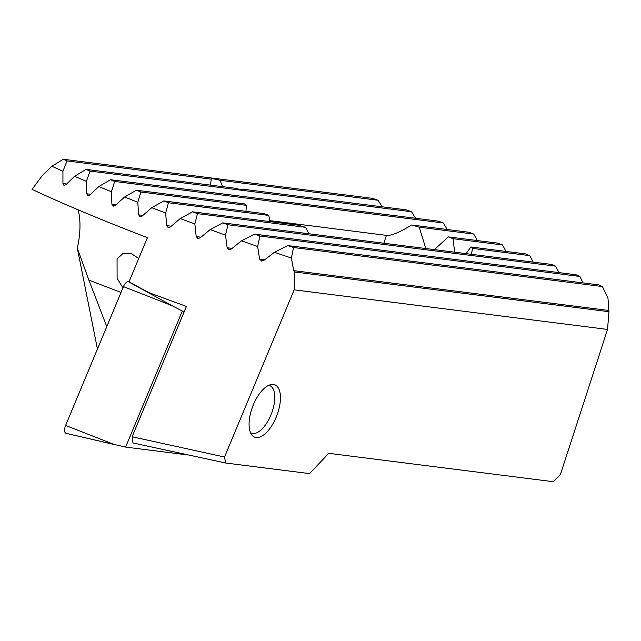 <?xml version="1.0" encoding="UTF-8"?>
<svg xmlns="http://www.w3.org/2000/svg" width="641" height="641" viewBox="0 0 641 641"><rect width="100%" height="100%" fill="white"/><g stroke="black" fill="none" stroke-linecap="round" stroke-linejoin="round"><path stroke-width="0.96" d="M257.658 246.497L241.537 240.832L254.453 234.125L259.893 236.024L257.658 246.497L259.597 259.1L261.728 261.079M225.512 235.127L210.192 229.59L222.739 222.876L227.932 224.735L225.512 235.127L227.146 247.755L229.157 249.726M194.856 223.965L180.289 218.549L192.532 211.818L197.476 213.645L194.856 223.965L196.202 236.601L198.093 238.556M137.815 202.268L124.594 197.035L136.405 190.233L140.868 192.012L137.815 202.268L138.6 214.839L140.275 216.762M62.93 171.219L51.857 166.251L63.331 159.272L67.009 160.947L62.93 171.219L62.946 183.55L64.276 185.433M86.383 181.355L74.54 176.299L86.086 169.392L90.044 171.099L86.383 181.355L86.671 193.79L88.121 195.689M111.374 191.707L98.826 186.563L110.484 179.72L114.707 181.459L111.374 191.707L111.911 204.223L113.473 206.138M165.642 213.02L151.749 207.684L163.759 200.937L168.463 202.74L165.642 213.02L166.692 225.632L168.479 227.571M132.11 436.761L224.526 457.025L294.171 289.836L294.403 271.952L608.95 311.702L607.548 329.434L560.498 474.236L553.487 481.728L328.729 453.323L309.579 473.611L225.656 463.01L132.999 442.963L132.11 436.761L186.411 306.422L148.768 292.608L129.001 281.824L147.406 237.651C101.799 220.151 63.347 204.054 32.05 189.359L42.45 175.37L51.857 166.251M86.086 169.392L234.718 188.174A17.003 1.691 18 0 0 243.54 189.48A17.003 1.691 18 0 0 243.508 189.287L406.082 209.831A364.216 36.257 18 0 1 411.554 211.73L415.536 218.269M122.92 287.889L117.103 278.25L117.063 258.932L123.168 253.299L131.605 253.804L138.712 258.515M251.657 409.343A28.052 12.916 -69 0 1 274.805 384.8A28.052 12.916 -69 0 1 277.874 412.652A28.052 12.916 -69 0 1 254.725 437.186A28.052 12.916 -69 0 1 251.657 409.343M97.44 349.041L77.345 248.243L88.883 280.125L106.783 326.614M136.405 190.233L244.55 203.902A45.904 4.567 18 0 0 246.304 205.328L245.992 211.33M163.759 200.937L264.124 213.621A45.904 4.567 18 0 0 266.432 214.511A45.904 4.567 18 0 0 268.827 215.424L269.901 221.594M78.098 209.815A68.002 31.305 -69 0 1 77.345 248.243M533.192 262.105L529.851 255.647A364.216 36.257 18 0 0 525.396 253.876L470.879 246.985L466.103 253.628M558.896 272.593L555.659 266.151A364.216 36.257 18 0 0 551.46 264.413L222.739 222.876M583.038 282.889L579.889 276.455A364.216 36.257 18 0 0 575.963 274.749L254.453 234.125M505.997 251.424L502.536 244.95A364.216 36.257 18 0 0 497.833 243.147L448.355 236.898L434.374 249.621M382.236 206.819L378.014 200.248A364.216 36.257 18 0 0 372.245 198.309L63.331 159.272M447.202 229.51L443.428 222.996A364.216 36.257 18 0 0 438.22 221.129L110.484 179.72M608.95 311.702L607.972 298.121L602.428 286.551A364.216 36.257 18 0 0 598.79 284.876L287.785 245.575L293.522 247.514L291.415 258.083L274.396 252.29L287.785 245.575M294.171 289.836L607.548 329.434M224.526 457.025L225.656 463.01M192.532 211.818L297.969 225.135A45.904 4.567 18 0 0 305.629 227.315L308.818 233.749M454.661 252.177L453.059 238.7A45.904 4.567 18 0 0 448.355 236.898M471.303 254.285L472.633 248.42A45.904 4.567 18 0 0 470.879 246.985M425.832 248.54L419.214 227.186A45.904 4.567 18 0 0 411.562 225.007C399.639 232.395 391.266 235.84 386.427 235.367L269.725 220.616M139.834 216.65L142.022 216.177L151.749 207.684M113.056 206.025L115.164 205.537L124.594 197.035M87.721 195.585L89.74 195.08L98.826 186.563M63.9 185.329L65.823 184.816L74.54 176.299M291.415 258.083L293.674 270.646L294.403 271.952M261.199 260.959L263.755 260.526L274.396 252.29M228.645 249.605L231.113 249.157L241.537 240.832M197.612 238.436L199.984 237.987L210.192 229.59M168.014 227.459L170.298 226.994L180.289 218.549M222.611 186.643L220.023 180.281A17.003 1.691 18 0 0 211.201 178.975A17.003 1.691 18 0 0 211.234 179.176L210.512 185.113M477.337 240.559L473.731 234.069A364.216 36.257 18 0 0 468.779 232.234L411.562 225.007M168.463 202.74L268.827 215.424M453.059 238.7L502.536 244.95M67.009 160.947L211.234 179.176M220.023 180.281L378.014 200.248M140.868 192.012L246.304 205.328M114.707 181.459L443.428 222.996M90.044 171.099L411.554 211.73M419.214 227.186L473.731 234.069M197.476 213.645L305.629 227.315M472.633 248.42L529.851 255.647M227.932 224.735L555.659 266.151M259.893 236.024L579.889 276.455M293.522 247.514L602.428 286.551M187.837 454.95L125.62 447.089L66.295 433.38A6.803 3.133 -69 0 1 66.143 433.356A6.803 3.133 -69 0 1 65.622 425.432L123.457 286.599A6.803 3.133 -69 0 1 128.312 281.679L129.025 281.768M125.62 447.089L182.292 311.045L172.133 305.717L123.457 286.599M182.292 311.045L184.376 311.302M268.763 385.305A25.504 11.738 -69 0 1 274.028 391.194A25.504 11.738 -69 0 1 272.449 410.881A25.504 11.738 -69 0 1 258.419 431.914A25.504 11.738 -69 0 1 250.567 432.779M259.597 259.1L264.757 259.749M227.146 247.755L232.082 248.379M196.202 236.601L200.929 237.202M138.6 214.839L142.927 215.384M62.946 183.55L66.64 184.015M86.671 193.79L90.581 194.287M111.911 204.223L116.037 204.743M166.692 225.632L171.219 226.201M121.021 292.448L88.883 280.125M386.427 235.367L383.863 243.235M293.674 270.646L608.581 310.444M172.133 305.717L128.312 281.679M66.143 433.356L114.298 444.542L65.622 425.432"/></g></svg>
